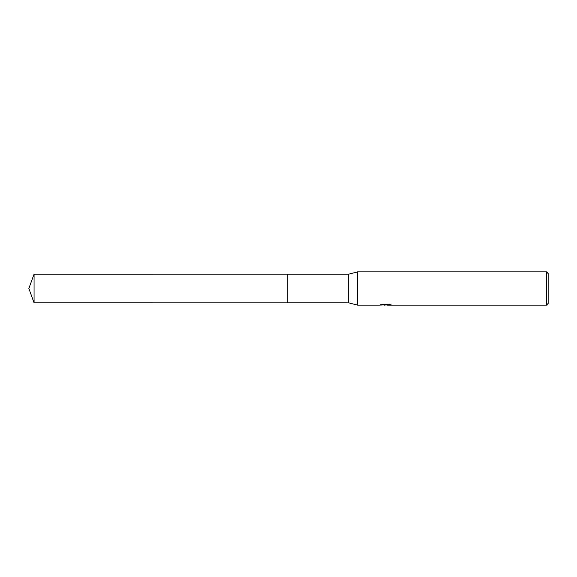 <?xml version="1.0" encoding="UTF-8"?>
<svg xmlns="http://www.w3.org/2000/svg" width="577" height="577" viewBox="0 0 577 577"><rect width="100%" height="100%" fill="white"/><g stroke="black" fill="none" stroke-linecap="round" stroke-linejoin="round"><path stroke-width="0.87" d="M382.19 304.375L385.825 304.375L385.825 304.8L379.507 305.118L357.466 305.118L348.739 302.831L287.252 302.831L287.252 274.169L348.739 274.169L357.466 271.882L546.491 271.882L548.15 273.541L548.15 303.459L546.491 305.118L386.922 305.118L386.857 304.692L388.912 304.389M287.259 302.831L287.259 274.169M348.739 302.831L348.739 274.169M357.466 305.118L357.466 271.882M386.857 304.858L383.229 304.952M385.162 305.118L384.376 305.118M546.491 305.118L546.491 271.882M385.825 304.8L380.51 304.8L382.241 304.367L388.797 304.367L390.694 304.851M391.386 304.937C385.847 304.973 385.854 305.017 391.386 305.067M386.922 304.699L385.825 304.699M34.065 302.831L34.065 274.169L287.252 274.162L287.252 302.838L34.065 302.831L28.85 288.5L34.065 274.169"/></g></svg>
